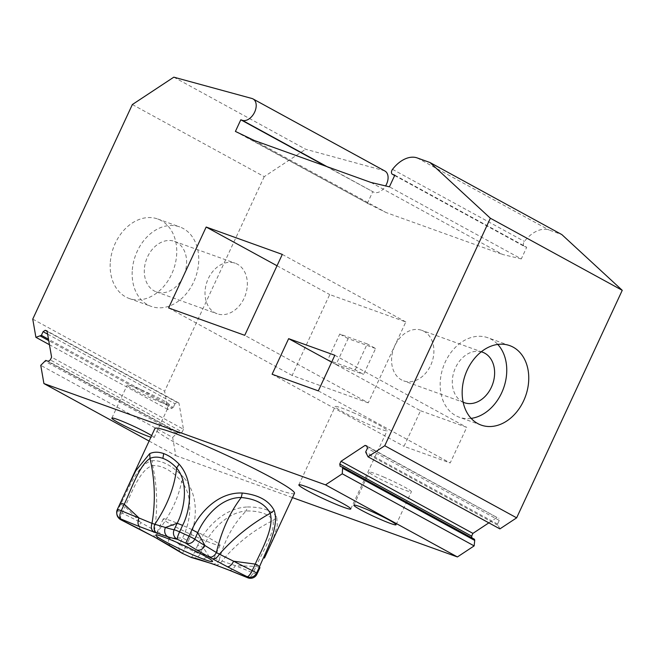 <?xml version="1.0" encoding="UTF-8"?>
<svg xmlns="http://www.w3.org/2000/svg" width="655" height="655" viewBox="0 0 655 655"><rect width="100%" height="100%" fill="white"/><g stroke="black" fill="none" stroke-linecap="round" stroke-linejoin="round"><path stroke-width="0.49" stroke-dasharray="3.27 2.46" d="M141.505 389.921A23.261 1.785 24.9 0 1 169.383 404.692A23.261 1.785 24.9 0 1 155.055 399.886A23.261 1.785 24.9 0 1 127.185 385.107A23.261 1.785 24.9 0 1 141.505 389.921M151.632 435.6A23.261 1.785 24.9 0 1 154.056 437.704A23.261 1.785 24.9 0 1 150.879 437.212M149.103 441.052L175.802 455.651L172.65 437.442L40.757 365.343M47.61 334.148L174.983 403.775L177.079 402.391L178.946 403.062L183.482 429.262L51.598 357.171M183.482 429.262L182.205 432.013L50.32 359.923M178.946 403.062L47.062 330.971M177.079 402.391L47.127 331.356M32.75 319.116L164.634 391.207L167.786 409.416L172.232 408.13L48.732 340.616M172.232 408.13L173.28 407.435L48.486 339.224M167.786 409.416L49.436 344.718M488.859 522.846L496.998 517.475L367.046 446.44M496.998 517.475L366.98 446.055M471.944 537.894L472.034 538.41L340.15 466.311M352.824 412.47A28.632 2.194 24.9 0 1 387.121 430.662A28.632 2.194 24.9 0 1 369.494 424.743A28.632 2.194 24.9 0 1 335.188 406.55A28.632 2.194 24.9 0 1 352.824 412.47M383.511 476.971A23.261 1.785 24.9 0 1 411.389 491.749A23.261 1.785 24.9 0 1 397.061 486.943A23.261 1.785 24.9 0 1 369.191 472.165A23.261 1.785 24.9 0 1 383.511 476.971M132.212 271.432A42.223 31.964 109.8 0 0 151.158 306.384A42.223 31.964 109.8 0 0 198.694 261.861A42.223 31.964 109.8 0 0 179.748 226.917A42.223 31.964 109.8 0 0 132.212 271.432M110.212 263.515A42.223 31.964 109.8 0 0 129.158 298.467A42.223 31.964 109.8 0 0 176.694 253.952A42.223 31.964 109.8 0 0 157.749 218.999A42.223 31.964 109.8 0 0 110.212 263.515M144.329 269.688A26.839 20.321 109.8 0 0 156.365 291.901A26.839 20.321 109.8 0 0 186.577 263.605A26.839 20.321 109.8 0 0 174.541 241.392A26.839 20.321 109.8 0 0 144.329 269.688M247.303 285.449A26.839 20.321 109.8 0 0 235.26 263.236A26.839 20.321 109.8 0 0 205.048 291.532A26.839 20.321 109.8 0 0 217.092 313.745A26.839 20.321 109.8 0 0 247.303 285.449M471.158 418.381A42.223 31.964 -70.2 0 1 459.163 417.178A42.223 31.964 -70.2 0 1 440.176 386.057A42.223 31.964 -70.2 0 1 457.215 345.611A42.223 31.964 -70.2 0 1 487.754 337.718A42.223 31.964 -70.2 0 1 497.767 344.424M463.142 402.195A26.839 20.321 -70.2 0 1 452.294 382.078A26.839 20.321 -70.2 0 1 463.134 357.212A26.839 20.321 -70.2 0 1 481.269 351.792M423.065 375.839A26.839 20.321 -70.2 0 1 403.652 380.858A26.839 20.321 -70.2 0 1 391.584 361.077A26.839 20.321 -70.2 0 1 402.416 335.368A26.839 20.321 -70.2 0 1 421.82 330.349A26.839 20.321 -70.2 0 1 433.897 350.13A26.839 20.321 -70.2 0 1 423.065 375.839M368.266 402.841L292.138 375.462L329.694 294.553L405.822 321.941L368.266 402.841L244.741 335.327M355.223 369.829L367.234 343.94L339.732 334.042L327.721 359.931L355.223 369.829L363.582 374.398L375.602 348.509L367.234 343.94M375.602 348.509L348.1 338.619L336.081 364.507L363.582 374.398M336.081 364.507L327.721 359.931M348.1 338.619L339.732 334.042M282.297 254.418L405.822 321.941M277.024 265.766L329.694 294.553M168.622 307.94L292.138 375.462M420.526 410.742L466.728 427.363L450.198 462.962L403.996 446.342L420.526 410.742L331.643 362.158M334.836 355.272L466.728 427.363M318.314 390.871L450.198 462.962M272.112 374.251L403.996 446.342M472.034 538.41L474.523 539.302M499.904 528.888L497.554 524.09L499.257 520.43L498.864 518.146M499.257 520.43L367.373 448.339M497.554 524.09L365.67 451.999M497.759 525.228L365.867 453.137M394.662 175.507L524.499 246.477A3.578 2.325 118.7 0 1 524.287 246.378A3.578 2.325 118.7 0 1 524.418 241.425A28.632 18.577 118.7 0 1 549.111 230.028L561.875 234.613M394.818 175.172L526.702 247.271L521.298 258.921L389.406 186.822M524.499 246.477L526.702 247.271M370.91 182.434L502.794 254.525L521.298 258.921M254.304 140.489L386.188 212.58L502.794 254.525M237.609 132.22L369.494 204.311L386.188 212.58M235.407 131.426L369.494 204.311M325.682 166.165L374.128 192.382A11.986 7.778 118.7 0 0 385.615 185.922M367.291 203.517L372.695 191.866M173.812 77.167L305.697 149.258L383.797 170.578A11.986 7.778 118.7 0 1 384.911 171.02M132.351 104.546L264.235 176.645L305.697 149.258M264.235 176.645L164.634 391.207M174.983 403.775L173.28 407.435M172.65 437.442L177.628 432.496L180.117 433.397L182.205 432.013M180.117 433.397L48.233 361.306M177.628 432.496L45.744 360.406M176.58 433.192L44.696 361.101M175.802 455.651L292.482 497.62M294.488 493.305A76.938 5.903 24.9 0 1 276.066 488.99A76.938 5.903 24.9 0 1 198.162 454.701A76.938 5.903 24.9 0 1 154.916 428.517M228.816 570.063A7.156 4.38 111.5 0 0 235.243 565.642L256.089 566.411C261.41 553.909 275.902 530.968 272.848 520.578C253.207 530.329 236.234 543.83 221.922 561.081C219.785 564.569 217.255 565.724 214.332 564.544M212.171 563.816A7.156 5.42 109.8 0 0 219.171 560.091L235.243 565.642A107.355 8.237 -155.1 0 1 253.067 572.912A7.156 3.103 -67.2 0 1 247.942 577.833M192.668 557.872A7.156 6.828 100.8 0 0 200.143 553.868A107.355 8.237 -155.1 0 1 208.847 556.144L203.165 547.367C208.224 534.767 224.837 512.595 246.198 510.99L247.394 506.978C254.877 506.954 261.222 507.871 266.429 509.754C271.571 511.596 275.018 514.2 276.77 517.548L272.848 520.578C271.203 517.401 268.042 514.977 263.384 513.307C258.659 511.604 252.928 510.826 246.198 510.99C233.72 523.32 224.714 539.687 219.171 560.091L208.847 556.144L201.183 560.115M170.963 546.327A7.156 5.633 120.5 0 1 169.35 538.099L182.565 537.952C188.869 525.932 195.493 499.184 181.623 481.474C178.422 498.046 170.39 514.855 157.519 531.917C156.177 535.765 156.701 538.32 159.099 539.564M155.685 537.739A7.156 4.642 118.7 0 1 154.531 530.28L169.35 538.099A107.355 8.237 -155.1 0 1 179.544 544.461A7.156 6.427 -56.1 0 0 181.5 552.894M120.888 519.775A7.156 2.08 116.2 0 1 122.067 513.037A107.355 8.237 -155.1 0 1 140.678 522.428L125.089 506.536A7.156 0.549 24.9 0 1 120.749 504.031C127.586 491.053 137.509 463.699 152.337 460.678L152.68 465.656C157.266 486.477 157.88 508.018 154.531 530.28L140.678 522.428C139.048 526.415 139.163 528.921 141.03 529.928M117.343 509.475L117.343 509.467A76.938 5.903 -155.1 0 0 117.728 510.532A7.156 0.549 -155.1 0 0 122.067 513.037L125.089 506.536C131.106 494.345 140.031 468.865 152.68 465.656C161.965 465.107 171.61 470.38 181.623 481.474L184.243 478.125C172.928 465.992 162.293 460.178 152.337 460.678M212.556 543.535A31.309 2.399 -155.1 0 0 220.055 545.296A31.309 2.399 -155.1 0 0 202.452 534.644A31.309 2.399 -155.1 0 0 170.75 520.684A31.309 2.399 -155.1 0 0 163.251 518.932A31.309 2.399 -155.1 0 0 180.854 529.584A31.309 2.399 -155.1 0 0 212.556 543.535M184.243 478.125C201.478 498.668 195.067 527.955 188.345 540.981L182.565 537.952L179.544 544.461A7.156 0.549 -155.1 0 0 185.324 547.482A76.938 5.903 -155.1 0 0 194.707 551.772A7.156 0.549 -155.1 0 0 200.143 553.868L203.165 547.367A7.156 0.549 24.9 0 1 197.728 545.271C203.222 531.672 221.914 508.01 247.394 506.978M259.969 567.656L256.089 566.411L253.067 572.912A7.156 0.549 -155.1 0 0 256.948 574.165M264.26 558.42L274.052 536.322L277.319 525.711L276.77 517.548M417.227 157.937L549.111 230.028M392.533 169.334L524.418 241.425M327.115 166.681L374.128 192.382M251.913 98.479L383.797 170.578M197.728 545.271L194.707 551.772A7.156 1.023 -65.7 0 1 191.137 557.38M188.345 540.981L182.483 553.45M120.749 504.031L117.728 510.532A7.156 7.066 -37.2 0 0 118.489 517.769M154.056 437.704L169.383 404.692M111.858 418.119L127.185 385.107M350.769 508.976L387.121 430.662M298.836 484.872L335.188 406.55M396.062 524.761L411.389 491.749M353.864 505.177L369.191 472.165M129.158 298.467L151.158 306.384M157.749 218.999L179.748 226.917M174.541 241.392L235.26 263.236M156.365 291.901L217.092 313.745M464.379 402.702L403.652 380.858M482.547 352.194L421.82 330.349M509.754 345.627L487.754 337.718M481.171 425.095L459.163 417.178M394.654 175.524L524.287 246.378M163.251 518.932L155.743 535.11M220.055 545.296L212.539 561.474"/><path stroke-width="0.98" d="M150.879 437.212A23.261 1.785 24.9 0 1 139.728 432.898A23.261 1.785 24.9 0 1 111.858 418.119A23.261 1.785 24.9 0 1 126.186 422.925A23.261 1.785 24.9 0 1 151.632 435.6M47.61 334.148L43.099 331.684L45.195 330.3L47.062 330.971L51.598 357.171L50.32 359.923L48.233 361.306L45.744 360.406L40.757 365.343L43.918 383.56L325.519 484.856L342.262 473.802L342.639 467.212L340.15 466.311L339.748 464.035L341.026 461.292L365.113 445.384L366.98 446.055L367.373 448.339L365.67 451.999L368.02 456.797L384.755 445.744L516.648 517.835L499.904 528.888L368.02 456.797M49.436 344.718L35.902 337.325L32.75 319.116L132.351 104.546L173.812 77.167L251.913 98.479A11.986 7.778 118.7 0 1 253.026 98.93A11.986 7.778 118.7 0 1 254.386 112.644A11.986 7.778 118.7 0 1 242.244 120.291L240.811 119.775L235.407 131.426L254.304 140.489L370.91 182.434L389.406 186.822L394.818 175.172L392.615 174.386A3.578 2.325 118.7 0 1 392.402 174.287A3.578 2.325 118.7 0 1 392.533 169.334A28.632 18.577 118.7 0 1 417.227 157.937L429.991 162.522L490.366 218.23L384.755 445.744M35.902 337.325L41.396 335.344L43.099 331.684M288.642 338.651L334.836 355.272L318.314 390.871L272.112 374.251L288.642 338.651L331.643 362.158M206.169 227.031L282.297 254.418L244.741 335.327L168.622 307.94L206.169 227.031L277.024 265.766M43.918 383.56L149.103 441.052M47.127 331.356L45.195 330.3M48.732 340.616L40.348 336.04M48.486 339.224L41.396 335.344M367.046 446.44L365.113 445.384M471.944 537.894L471.633 536.126L472.91 533.383L341.026 461.292M472.91 533.383L488.859 522.846M471.633 536.126L339.748 464.035M325.519 484.856L457.411 556.947L474.146 545.893L474.719 540.441L342.835 468.35M474.719 540.441L474.523 539.302L342.639 467.212M474.146 545.893L342.262 473.802M316.471 490.792A28.632 2.194 24.9 0 1 350.769 508.976A28.632 2.194 24.9 0 1 333.141 503.056A28.632 2.194 24.9 0 1 298.836 484.872A28.632 2.194 24.9 0 1 316.471 490.792M368.192 509.983A23.261 1.785 24.9 0 1 396.062 524.761A23.261 1.785 24.9 0 1 381.734 519.955A23.261 1.785 24.9 0 1 353.864 505.177A23.261 1.785 24.9 0 1 368.192 509.983M497.767 344.424A42.223 31.964 -70.2 0 1 489.703 409.277A42.223 31.964 -70.2 0 1 471.158 418.381M481.269 351.792A26.839 20.321 -70.2 0 1 482.547 352.194A26.839 20.321 -70.2 0 1 494.615 371.974A26.839 20.321 -70.2 0 1 483.783 397.683A26.839 20.321 -70.2 0 1 464.379 402.702A26.839 20.321 -70.2 0 1 463.142 402.195M479.214 353.528A42.223 31.964 -70.2 0 1 509.754 345.627A42.223 31.964 -70.2 0 1 528.749 376.748A42.223 31.964 -70.2 0 1 511.702 417.194A42.223 31.964 -70.2 0 1 481.171 425.095A42.223 31.964 -70.2 0 1 462.176 393.974A42.223 31.964 -70.2 0 1 479.214 353.528M490.366 218.23L622.25 290.321L516.648 517.835M429.991 162.522L561.875 234.613L622.25 290.321M240.811 119.775L325.682 166.165M253.026 98.93L384.911 171.02A11.986 7.778 118.7 0 1 385.615 185.922M292.482 497.62L457.411 556.947M247.942 577.833A7.156 3.103 -67.2 0 1 247.688 577.751A7.156 3.103 -67.2 0 1 247.451 577.628A69.782 5.355 -155.1 0 0 247.099 576.67A114.51 8.785 -155.1 0 1 227.252 566.657A7.156 3.463 -62.7 0 0 233.614 561.212L219.384 554.171C217.272 557.749 214.873 559.239 212.171 558.658L209.182 557.02A7.156 4.642 -61.3 0 0 216.396 552.533L204.941 545.541C202.804 549.349 200.053 550.822 196.672 549.946A114.51 8.785 -155.1 0 1 185.791 543.159A7.156 6.427 -56.1 0 0 194.748 539.18A7.156 0.549 -155.1 0 0 188.968 536.158L185.791 543.159A69.782 5.355 -155.1 0 0 177.284 539.27A114.51 8.785 -155.1 0 1 168.007 536.838A7.156 6.239 -73 0 1 165.445 527.496L151.993 523.37C150.683 527.316 151.338 530.206 153.95 532.04L139.843 526.71A7.156 4.38 -68.5 0 1 139.048 517.999L151.993 523.37C155.644 501.926 154.981 480.279 150.02 458.418L149.733 453.604L135.773 470.765L124.9 493.182L154.916 428.517A76.938 5.903 24.9 0 1 173.329 432.832A76.938 5.903 24.9 0 1 251.242 467.13A76.938 5.903 24.9 0 1 294.488 493.305L264.473 557.97M120.364 502.975L117.343 509.475A7.156 7.139 17.8 0 0 120.831 518.957A7.156 3.103 -67.2 0 1 121.224 510.728L124.237 504.227L120.356 502.975L124.9 493.182L117.343 509.475A7.156 0.549 24.9 0 1 121.224 510.728A107.355 8.237 -155.1 0 0 139.048 517.999L124.237 504.227C130.312 492.167 138.819 465.582 150.02 458.418C153.933 456.715 158.215 456.699 162.882 458.369C167.606 460.072 172.2 463.29 176.67 468.006L179.118 464.166C174.042 458.999 168.9 455.479 163.693 453.596C158.551 451.753 153.9 451.753 149.733 453.604M168.007 536.838L156.692 533.031C154.081 531.197 153.434 528.298 154.744 524.36C167.164 506.069 174.467 487.287 176.67 468.006C189.893 483.947 183.506 511.309 177.161 523.263L174.148 529.772A107.355 8.237 -155.1 0 1 165.445 527.496L177.161 523.263L182.606 525.367C189.393 512.505 195.567 482.588 179.118 464.166M228.439 569.875A7.156 4.38 111.5 0 0 228.816 570.063L247.688 577.751A7.156 7.156 0 0 0 256.948 574.165L256.948 574.165A7.156 7.139 -162.2 0 1 247.451 577.628A114.51 8.785 -155.1 0 0 228.439 569.875L214.332 564.544L228.816 570.063M200.274 559.747A114.51 8.785 -155.1 0 0 190.998 557.315A7.156 6.828 100.8 0 0 192.668 557.872L211.59 563.554A7.156 5.42 109.8 0 0 212.171 563.816L214.922 564.807M141.03 529.928A114.51 8.785 -155.1 0 0 121.183 519.914A7.156 2.08 116.2 0 1 121.019 519.865L156.111 537.927A7.156 4.642 118.7 0 1 155.685 537.739L181.5 552.894A7.156 6.427 -56.1 0 0 182.491 553.426A114.51 8.785 -155.1 0 0 171.61 546.638A7.156 5.633 120.5 0 1 170.98 546.335A7.156 5.633 120.5 0 1 170.963 546.327M158.666 539.368L171.61 546.638M163.234 536.863A31.309 2.399 -155.1 0 0 155.743 535.11A31.309 2.399 -155.1 0 0 173.338 545.762A31.309 2.399 -155.1 0 0 205.048 559.722A31.309 2.399 -155.1 0 0 212.539 561.474A31.309 2.399 -155.1 0 0 194.944 550.822A31.309 2.399 -155.1 0 0 163.234 536.863M233.614 561.212L255.237 564.094A7.156 0.549 24.9 0 1 259.585 566.608C265.029 553.115 279.972 526.907 274.167 510.466L270.188 513.332C274.691 527.668 260.616 551.731 255.237 564.094L252.224 570.603A7.156 2.08 -63.8 0 1 247.099 576.67A7.156 7.066 142.8 0 0 256.563 573.109A7.156 0.549 -155.1 0 0 252.224 570.603A107.355 8.237 -155.1 0 1 233.614 561.212M219.384 554.171C233.991 537.739 250.93 524.123 270.188 513.332C265.431 504.129 255.786 498.856 241.245 497.513C229.766 512.562 221.488 530.902 216.396 552.533L219.384 554.171M242.26 493.027C216.003 491.938 197.54 516.23 191.989 529.658L197.761 532.679L194.748 539.18A107.355 8.237 -155.1 0 0 204.941 545.541L197.761 532.679C202.845 520.168 219.228 497.358 241.245 497.513L242.26 493.027C258.406 494.754 269.041 500.567 274.167 510.474M392.615 174.386L394.662 175.507M242.244 120.291L327.115 166.681M162.882 458.369L163.693 453.596M182.606 525.367L179.585 531.868A7.156 0.549 -155.1 0 0 174.148 529.772A7.156 6.828 -79.2 0 0 177.284 539.27A7.156 1.023 114.3 0 1 179.585 531.868A76.938 5.903 -155.1 0 1 188.968 536.158L191.989 529.658M211.59 563.554L214.332 564.544M191.137 557.38A7.156 1.023 -65.7 0 1 191.064 557.372A7.156 1.023 -65.7 0 1 190.998 557.315A69.782 5.355 -155.1 0 1 182.491 553.426L191.064 557.372A7.156 7.156 0 0 0 192.668 557.872M156.111 537.927L159.099 539.564M117.343 509.475A7.156 7.156 0 0 0 117.024 510.294C116.418 513.61 116.901 516.107 118.489 517.769A7.156 7.156 0 0 0 121.019 519.865A7.156 2.08 116.2 0 1 120.888 519.775M118.489 517.769A7.156 7.066 -37.2 0 0 121.183 519.914A69.782 5.355 -155.1 0 1 120.831 518.957A114.51 8.785 -155.1 0 0 139.843 526.71M227.252 566.657L212.171 558.658M209.182 557.02L196.672 549.946M156.692 533.031L153.95 532.04M259.969 567.656L256.948 574.165A76.938 5.903 -155.1 0 0 256.563 573.109L259.585 566.608M392.402 174.287L394.654 175.524M201.183 560.115L212.171 563.816M181.5 552.894A7.156 7.156 0 0 0 182.483 553.45M140.743 529.813L155.685 537.739M259.969 567.664L256.948 574.165"/></g></svg>
